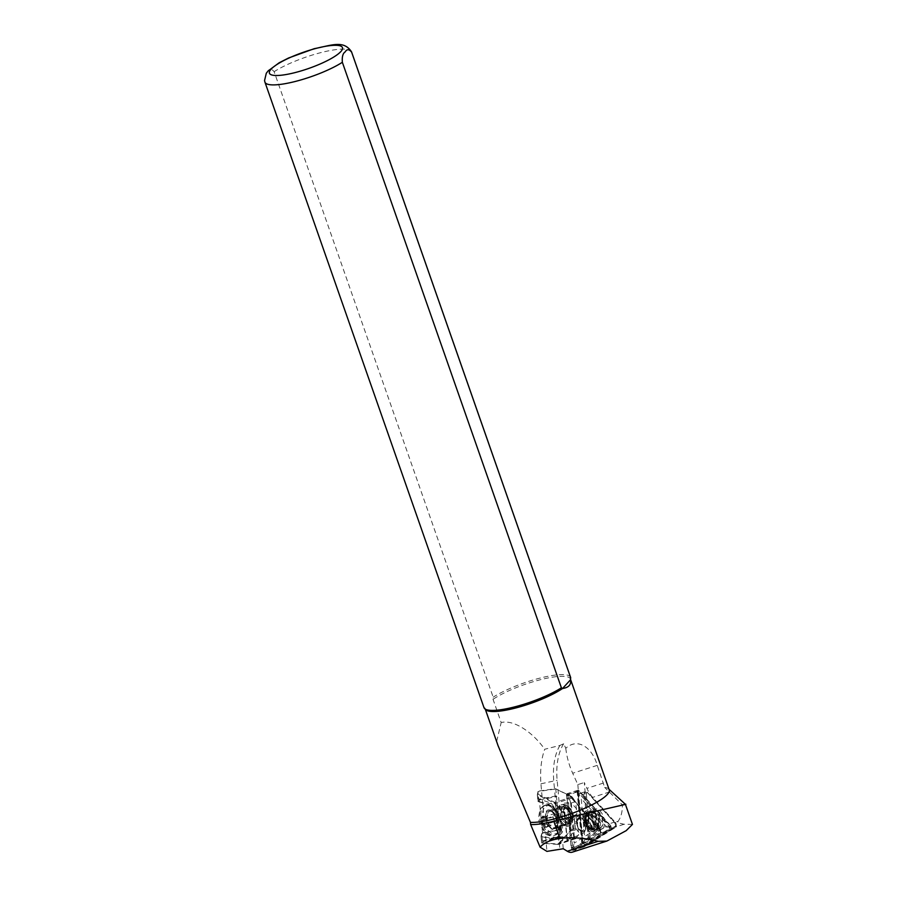 <?xml version="1.0" encoding="UTF-8"?>
<svg xmlns="http://www.w3.org/2000/svg" width="897" height="897" viewBox="0 0 897 897"><rect width="100%" height="100%" fill="white"/><g stroke="black" fill="none" stroke-linecap="round" stroke-linejoin="round"><path stroke-width="0.67" stroke-dasharray="4.49 3.36" d="M585.707 815.978A8.746 4.978 72.2 0 0 585.539 816.606A8.746 4.978 72.2 0 0 589.396 828.615A8.746 4.978 72.2 0 0 595.787 827.135A8.746 4.978 72.2 0 0 592.805 815.194A8.746 4.978 72.2 0 0 585.707 815.978M593.848 826.586A7.311 4.16 -107.8 0 1 591.863 828.884A7.311 4.16 -107.8 0 1 588.499 827.819A7.311 4.16 -107.8 0 1 585.27 817.784A7.311 4.16 -107.8 0 1 585.416 817.257A7.311 4.16 -107.8 0 1 587.389 814.958A7.311 4.16 -107.8 0 1 592.637 818.434A7.311 4.16 -107.8 0 1 593.848 826.586M585.113 830.577A8.746 4.978 -107.8 0 1 578.016 831.351A8.746 4.978 -107.8 0 1 575.033 819.409A8.746 4.978 -107.8 0 1 581.424 817.929A8.746 4.978 -107.8 0 1 585.281 829.938A8.746 4.978 -107.8 0 1 585.113 830.577M576.973 819.97A7.311 4.16 72.2 0 0 578.184 828.122A7.311 4.16 72.2 0 0 583.431 831.597A7.311 4.16 72.2 0 0 585.405 829.299A7.311 4.16 72.2 0 0 585.55 828.772A7.311 4.16 72.2 0 0 582.321 818.726A7.311 4.16 72.2 0 0 578.957 817.672A7.311 4.16 72.2 0 0 576.973 819.97M577.612 791.289A1.716 0.975 72.2 0 0 577.545 792.062L582.209 844.391A1.716 0.975 72.2 0 0 583.925 846.297L611.036 829.142A1.716 0.975 72.2 0 0 610.779 826.316L579.014 791.143A1.716 0.975 72.2 0 0 577.612 791.289M577.724 791.984L582.366 844.694L583.173 845.591L610.554 827.864L577.724 791.984M568.519 795.101L567.835 795.538L572.757 848.674L600.62 831.048L568.328 794.574A1.716 0.975 72.2 0 0 566.926 794.731A1.716 0.975 72.2 0 0 566.859 795.504L571.535 847.822A1.716 0.975 72.2 0 0 573.25 849.728L600.351 832.584A1.716 0.975 72.2 0 0 600.093 829.747L568.328 794.574M577.287 790.93A2.299 1.301 72.2 0 0 577.186 791.961L581.861 844.279A2.299 1.301 72.2 0 0 583.981 846.903A2.299 1.301 72.2 0 0 584.149 846.813L611.249 829.669A2.299 1.301 72.2 0 0 610.913 825.902L579.148 790.728A2.299 1.301 72.2 0 0 577.903 790.212A2.299 1.301 72.2 0 0 577.287 790.93M566.601 794.361A2.299 1.301 72.2 0 0 566.512 795.392L571.176 847.721A2.299 1.301 72.2 0 0 573.295 850.334A2.299 1.301 72.2 0 0 573.463 850.255L600.575 833.111A2.299 1.301 72.2 0 0 600.239 829.333L568.463 794.159A2.299 1.301 72.2 0 0 567.218 793.643A2.299 1.301 72.2 0 0 566.601 794.361M570.548 802.131L574.203 843.146L595.451 829.703L570.548 802.131L567.958 794.888M572.757 848.674L574.203 843.146M600.62 831.048L595.451 829.703M584.889 839.704L606.137 826.272L581.234 798.7L584.889 839.704L582.691 845.49M577.892 791.692L581.234 798.7M610.554 827.864L606.137 826.272M592.536 816.079A8.611 4.9 72.2 0 0 595.047 824.5A8.611 4.9 72.2 0 0 600.53 827.46A8.611 4.9 72.2 0 0 603.233 822.459A8.611 4.9 72.2 0 0 600.732 814.039A8.611 4.9 72.2 0 0 595.26 811.067A8.611 4.9 72.2 0 0 592.536 816.079M584.709 817.526A10.461 5.954 72.2 0 0 587.759 827.774A10.461 5.954 72.2 0 0 594.419 831.373A10.461 5.954 72.2 0 0 596.628 829.49A10.461 5.954 72.2 0 0 597.716 825.296A10.461 5.954 72.2 0 0 590.91 811.695A10.461 5.954 72.2 0 0 588.017 811.449A10.461 5.954 72.2 0 0 584.709 817.526M595.922 824.646A8.32 4.732 72.2 0 0 591.067 814.128A8.32 4.732 72.2 0 0 585.584 818.479A8.32 4.732 72.2 0 0 590.439 828.996A8.32 4.732 72.2 0 0 595.922 824.646M585.18 819.264A7.165 4.081 72.2 0 0 587.266 826.283A7.165 4.081 72.2 0 0 591.818 828.75A7.165 4.081 72.2 0 0 592.502 828.391A7.165 4.081 72.2 0 0 594.083 824.578A7.165 4.081 72.2 0 0 588.197 814.981A7.165 4.081 72.2 0 0 587.434 815.093A7.165 4.081 72.2 0 0 585.18 819.264M591.695 812.402A10.753 6.122 72.2 0 0 591.482 813.175A10.753 6.122 72.2 0 0 596.225 827.942A10.753 6.122 72.2 0 0 604.085 826.126A10.753 6.122 72.2 0 0 600.418 811.437A10.753 6.122 72.2 0 0 591.695 812.402M602.134 825.576A9.318 5.304 -107.8 0 1 599.611 828.503A9.318 5.304 -107.8 0 1 595.328 827.146A9.318 5.304 -107.8 0 1 591.213 814.353A9.318 5.304 -107.8 0 1 591.392 813.68A9.318 5.304 -107.8 0 1 593.915 810.753A9.318 5.304 -107.8 0 1 600.598 815.182A9.318 5.304 -107.8 0 1 602.134 825.576M586.358 794.181A2.007 1.144 -107.8 0 1 586.447 793.284A2.007 1.144 -107.8 0 1 587.916 792.948A2.007 1.144 -107.8 0 1 588.073 793.105L614.983 822.897A2.007 1.144 -107.8 0 1 615.701 825.498A2.007 1.144 -107.8 0 1 615.275 826.193L592.323 840.713A2.007 1.144 -107.8 0 1 590.316 838.493L586.358 794.181L584.362 794.271L588.309 838.583A3.442 1.962 72.2 0 0 591.482 842.507A3.442 1.962 72.2 0 0 591.751 842.395L614.692 827.875A3.442 1.962 72.2 0 0 615.432 826.664A3.442 1.962 72.2 0 0 614.187 822.213L587.288 792.421A3.442 1.962 72.2 0 0 587.008 792.152A3.442 1.962 72.2 0 0 585.427 791.647A3.442 1.962 72.2 0 0 584.496 792.735A3.442 1.962 72.2 0 0 584.362 794.271L578.341 796.211A3.442 1.962 72.2 0 1 578.487 794.664A3.442 1.962 72.2 0 1 579.417 793.587A3.442 1.962 72.2 0 1 581.278 794.361L608.177 824.141A3.442 1.962 -107.8 0 1 608.682 829.803L585.73 844.324A3.442 1.962 -107.8 0 1 585.472 844.447A3.442 1.962 -107.8 0 1 582.299 840.523L578.341 796.211M583.936 814.016A11.829 6.739 -107.8 0 1 590.002 810.417A11.829 6.739 -107.8 0 1 597.57 829.108A11.829 6.739 -107.8 0 1 596.628 831.059A11.829 6.739 -107.8 0 1 587.12 829.12A11.829 6.739 -107.8 0 1 583.936 814.016M572.802 817.156A11.179 6.593 -108.5 0 1 569.225 825.722A11.179 6.593 -108.5 0 1 558.551 813.074A11.179 6.593 -108.5 0 1 562.127 804.508A11.179 6.593 -108.5 0 1 572.802 817.156M571.703 817.515A11.179 6.593 -108.5 0 1 568.126 826.081A11.179 6.593 -108.5 0 1 557.452 813.444A11.179 6.593 -108.5 0 1 561.029 804.878A11.179 6.593 -108.5 0 1 571.703 817.515M609.231 789.853A45.153 9.934 -19.3 0 0 608.547 788.855A45.153 9.934 -19.3 0 0 604.645 787.387L597.256 765.354C592.715 748.479 578.285 736.942 565.783 748.277L563.664 743.725L559.907 745.452L544.692 749.253C541.25 758.918 539.983 770.433 540.925 783.81L542.259 798.577L556.409 795.886L555.792 789.001L571.927 796.85A2.299 1.357 -108.5 0 1 572.353 797.141A2.299 1.357 -108.5 0 1 572.813 797.702L575.739 802.299L576.816 814.319L567.655 818.053L568.193 824.04L573.149 823.962L577.545 822.493L578.621 834.513L576.367 837.63A2.299 1.357 -108.5 0 1 575.594 838.011L560.053 836.8L559.448 829.904L558.147 830.151L558.775 837.114L542.393 840.982L541.597 842.687L557.586 844.032A2.299 1.357 71.5 0 0 558.36 843.662L571.154 829.86L559.089 843.965A2.87 1.693 -108.5 0 1 558.539 844.391A2.87 1.693 -108.5 0 1 558.125 844.447L542.27 843.202L543.033 841.554L559.874 837.506L575.257 838.706A2.87 1.693 71.5 0 0 575.672 838.661A2.87 1.693 71.5 0 0 576.222 838.235L578.251 835.432L567.106 839.76L575.302 829.781L574.226 817.649L563.921 804.026L563.989 803.129L571.277 803.006L575.235 801.683L572.589 797.534A2.87 1.693 71.5 0 0 572.017 796.839A2.87 1.693 71.5 0 0 571.49 796.469L555.523 788.698L538.536 791.098L537.897 794.204L554.346 802.198A2.87 1.693 -108.5 0 1 555.456 803.275L570.346 820.777L554.795 803.723A2.299 1.357 71.5 0 0 553.909 802.871L537.325 794.753L538.043 791.502L554.492 789.181L558.147 830.151L545.286 832.607L546.935 851.388M563.327 806.504A9.318 5.494 71.5 0 0 561.163 806.515A9.318 5.494 71.5 0 0 558.181 813.657A9.318 5.494 71.5 0 0 564.908 824.197L565.828 824.455A9.318 5.494 71.5 0 0 567.992 824.444A9.318 5.494 71.5 0 0 570.705 815.586A9.318 5.494 71.5 0 0 564.247 806.762L548.796 810.653L546.15 817.683C546.946 823.166 549.009 826.742 552.339 828.402L555.142 828.75L557.676 824.971L553.763 812.424L550.209 810.238L553.404 812.077L557.71 821.988L556.768 811.493L560.064 818.602L560.816 823.211L558.584 831.766L557.71 821.988L557.586 825.453L552.731 829.467L551.902 829.176C544.445 827.191 542.64 807.076 550.209 810.238M553.617 815.306A4.306 2.444 -107.8 0 1 555.86 814.297L554.312 813.635L552.922 816.976L553.763 819.309A4.306 2.444 -107.8 0 1 553.617 815.306M556.151 822.302A4.306 2.444 -107.8 0 1 553.763 819.309L554.604 821.641L557.687 822.964L558.394 821.293L559.089 819.623L557.407 814.958L555.86 814.297A4.306 2.444 -107.8 0 1 558.248 817.29A4.306 2.444 -107.8 0 1 558.394 821.293A4.306 2.444 -107.8 0 1 556.151 822.302M543.773 825.117L542.091 820.463L543.481 817.122L545.925 817.492L546.576 818.445L548.258 823.098L548.157 825.027L546.856 826.44L546.217 825.498L543.773 825.117L554.604 821.641M544.445 816.954A5.247 2.994 -107.8 0 1 544.602 817.021A5.247 2.994 -107.8 0 1 547.675 821.114A5.247 2.994 -107.8 0 1 547.394 826.126A5.247 2.994 -107.8 0 1 544.961 826.799A5.247 2.994 -107.8 0 1 541.53 820.62A5.247 2.994 -107.8 0 1 544.445 816.954L545.925 817.492M565.839 807.715A7.882 4.485 -107.8 0 1 567.319 808.69A7.882 4.485 -107.8 0 1 570.806 819.522A7.882 4.485 -107.8 0 1 566.366 822.392A7.882 4.485 -107.8 0 1 561.197 812.951A7.882 4.485 -107.8 0 1 565.839 807.715M565.94 823.065A8.454 4.81 72.2 0 0 568.238 823.255A8.454 4.81 72.2 0 0 570.694 819.993A8.454 4.81 72.2 0 0 566.96 808.365A8.454 4.81 72.2 0 0 565.368 807.334A8.454 4.81 72.2 0 0 563.069 807.143A8.454 4.81 72.2 0 0 560.603 814.801A8.454 4.81 72.2 0 0 565.94 823.065M565.872 808.657A6.884 3.913 -107.8 0 1 570.212 815.384A6.884 3.913 -107.8 0 1 568.205 821.607A6.884 3.913 -107.8 0 1 566.332 821.461A6.884 3.913 -107.8 0 1 561.993 814.734A6.884 3.913 -107.8 0 1 564 808.5A6.884 3.913 -107.8 0 1 565.872 808.657M568.115 807.928A6.884 3.913 -107.8 0 1 572.454 814.655A6.884 3.913 -107.8 0 1 570.447 820.89A6.884 3.913 -107.8 0 1 568.575 820.733A6.884 3.913 -107.8 0 1 564.235 814.005A6.884 3.913 -107.8 0 1 566.242 807.782A6.884 3.913 -107.8 0 1 568.115 807.928M548.886 805.741A15.765 8.981 -107.8 0 1 558.842 821.159A15.765 8.981 -107.8 0 1 554.245 835.432A15.765 8.981 -107.8 0 1 550.601 835.342A15.765 8.981 -107.8 0 1 549.951 835.096A15.765 8.981 -107.8 0 1 540.712 822.661A15.765 8.981 -107.8 0 1 541.687 807.603A15.765 8.981 -107.8 0 1 544.591 805.405A15.765 8.981 -107.8 0 1 548.886 805.741M568.608 821.674A7.882 4.485 72.2 0 0 573.25 816.438A7.882 4.485 72.2 0 0 568.081 806.997A7.882 4.485 72.2 0 0 563.641 809.868A7.882 4.485 72.2 0 0 567.128 820.699A7.882 4.485 72.2 0 0 568.608 821.674M568.171 806.852A8.006 4.552 -107.8 0 1 573.418 816.438A8.006 4.552 -107.8 0 1 568.709 821.753A8.006 4.552 -107.8 0 1 567.207 820.766A8.006 4.552 -107.8 0 1 563.664 809.767A8.006 4.552 -107.8 0 1 568.171 806.852M632.452 824.41L624.054 824.265L617.708 822.74L618.067 821.338C621.049 817.245 622.484 811.763 622.383 804.901L604.645 787.387M615.185 822.269A2.87 1.637 -107.8 0 1 615.858 823.334A2.87 1.637 -107.8 0 1 615.6 826.989L589.721 843.359L584.295 782.532L586.918 788.351A24.365 13.87 72.2 0 0 592.682 797.366L615.185 822.269L618.067 821.338M266.297 73.251L267.654 71.491C269.403 68.486 271.567 68.564 274.134 71.693L493.182 697.193L493.036 699.312L501.176 722.545C514.687 719.226 534.074 733.791 544.692 749.253M542.393 840.982L541.754 833.829L542.562 832.752L539.22 799.16L542.259 798.577L545.286 832.607L542.259 833.178L554.268 837.305L558.08 837.406L562.643 831.597L562.184 818.288L551.229 803.275L538.615 798.722L537.976 791.569M559.907 745.452A61.646 35.095 72.2 0 0 553.797 781.354L554.492 789.181L555.792 789.001M570.526 679.769A45.153 9.934 -19.3 0 0 570.402 678.984A45.153 9.934 -19.3 0 0 539.288 679.993A45.153 9.934 -19.3 0 0 493.036 699.312M498.104 745.799L485.042 708.047A45.153 9.934 -19.3 0 0 485.165 708.843A45.153 9.934 -19.3 0 0 485.748 709.74M559.874 837.506L560.053 836.8L558.775 837.114L559.907 849.818M625.411 804.306L622.383 804.901M485.042 708.047L483.909 707.329L264.862 81.829A45.87 10.091 -19.3 0 0 264.951 82.165M496.691 741.326L501.176 722.545M570.582 677.336A45.87 10.091 -19.3 0 0 539.927 678.11A45.87 10.091 -19.3 0 0 493.182 697.193M589.721 843.359L583.252 845.434L573.441 851.645A14.341 8.163 -107.8 0 1 572.364 852.15M565.783 748.277A48.741 27.751 72.2 0 0 572.69 773.248L577.825 784.606L584.295 782.532M577.825 784.606L583.252 845.434M563.664 743.725A61.646 35.095 72.2 0 0 557.149 780.278L563.26 848.741M548.258 823.098L559.089 819.623M546.856 826.44L557.687 822.964M546.576 818.445L557.407 814.958M543.481 817.122L554.312 813.635M542.091 820.463L552.922 816.976M572.421 815.799L571.277 803.006M575.739 802.299L575.235 801.683M575.403 829.355L574.226 817.649M569.774 831.194L575.302 829.792L575.078 828.548L571.154 829.86L570.346 820.777L574.271 819.466M567.285 840.074L563.989 803.129L567.285 840.074M577.545 822.493L576.715 821.192L576.177 815.205L576.816 814.319M556.409 795.886L559.448 829.904M554.268 837.305L550.982 838.392A17.918 10.562 71.5 0 0 555.153 838.381A17.918 10.562 71.5 0 0 558.495 835.892C562.868 828.895 562.139 820.744 556.308 811.426L556.084 811.258C562.195 820.901 562.946 829.321 558.338 836.497A18.489 10.899 -108.5 0 1 550.601 839.087L541.16 836.385L541.597 842.687L542.27 843.202L541.597 842.687L541.026 836.273L542.259 833.178M574.293 836.755L573.149 823.962M578.251 835.432L578.621 834.513M539.624 799.821L556.846 796.547M559.784 829.478L542.562 832.752M576.177 815.205L567.655 818.053M568.193 824.04L576.715 821.192M542.293 833.19L541.026 836.296L541.553 835.701L550.982 838.392L550.601 839.087M558.495 835.892L558.909 842.888L559.638 843.202M538.615 798.722L537.897 801.167L538.514 801.683L539.254 799.171M537.46 794.865L538.032 801.279L547.462 803.981A18.489 10.899 -108.5 0 1 556.084 811.258L555.523 804.867L556.185 804.407M570.346 831.384L569.281 819.421M543.033 841.554L542.461 841.027M568.754 819.802L574.215 817.627M577.186 791.961L566.512 795.392M584.149 846.813L573.463 850.255M581.861 844.279L571.176 847.721M579.148 790.728L568.463 794.159M610.913 825.902L600.239 829.333M611.249 829.669L600.575 833.111M572.499 847.867L571.535 847.822M573.318 848.764L573.25 849.728M567.835 795.538L566.859 795.504M600.418 831.62L600.351 832.584M583.173 845.591L583.925 846.297M610.274 828.447L611.036 829.142M610.162 827.112L610.779 826.316M578.386 791.928L579.014 791.143M585.976 819.129A6.941 3.947 72.2 0 0 588.354 826.395A6.941 3.947 72.2 0 0 593.074 827.976A6.941 3.947 72.2 0 0 594.61 824.276A6.941 3.947 72.2 0 0 588.903 814.992A6.941 3.947 72.2 0 0 585.976 819.129M588.354 817.414A8.611 4.9 72.2 0 0 590.865 825.845A8.611 4.9 72.2 0 0 596.348 828.806A8.611 4.9 72.2 0 0 599.061 823.805A8.611 4.9 72.2 0 0 596.55 815.373A8.611 4.9 72.2 0 0 591.078 812.402A8.611 4.9 72.2 0 0 588.354 817.414M598.691 824.029A8.802 5.012 72.2 0 0 592.962 812.592A8.802 5.012 72.2 0 0 587.759 817.503A8.802 5.012 72.2 0 0 591.471 827.505A8.802 5.012 72.2 0 0 597.772 827.561A8.802 5.012 72.2 0 0 598.691 824.029M584.474 817.604A10.461 5.954 72.2 0 0 587.524 827.853A10.461 5.954 72.2 0 0 594.173 831.452A10.461 5.954 72.2 0 0 597.48 825.363A10.461 5.954 72.2 0 0 594.431 815.126A10.461 5.954 72.2 0 0 587.77 811.527A10.461 5.954 72.2 0 0 584.474 817.604M584.429 817.784A10.181 5.797 72.2 0 0 590.372 830.656A10.181 5.797 72.2 0 0 597.077 825.33A10.181 5.797 72.2 0 0 591.134 812.458A10.181 5.797 72.2 0 0 584.429 817.784M595.574 824.343A7.591 4.328 72.2 0 0 591.134 814.734A7.591 4.328 72.2 0 0 586.133 818.714A7.591 4.328 72.2 0 0 590.562 828.312A7.591 4.328 72.2 0 0 595.574 824.343M577.096 821.854A7.165 4.081 72.2 0 0 579.182 828.873A7.165 4.081 72.2 0 0 583.745 831.34A7.165 4.081 72.2 0 0 585.999 827.18A7.165 4.081 72.2 0 0 583.913 820.161A7.165 4.081 72.2 0 0 579.361 817.694A7.165 4.081 72.2 0 0 577.096 821.854M576.917 822.571A6.021 3.431 72.2 0 0 580.426 830.185A6.021 3.431 72.2 0 0 584.396 827.034A6.021 3.431 72.2 0 0 580.875 819.421A6.021 3.431 72.2 0 0 576.917 822.571M600.127 826.215A9.318 5.304 72.2 0 0 598.591 815.822A9.318 5.304 72.2 0 0 591.897 811.404A9.318 5.304 72.2 0 0 589.385 814.33A9.318 5.304 72.2 0 0 590.921 824.724A9.318 5.304 72.2 0 0 597.604 829.142A9.318 5.304 72.2 0 0 600.127 826.215M588.04 814.442A9.699 5.528 -107.8 0 1 593.018 811.493A9.699 5.528 -107.8 0 1 599.218 826.821A9.699 5.528 -107.8 0 1 598.456 828.424A9.699 5.528 -107.8 0 1 590.652 826.832A9.699 5.528 -107.8 0 1 588.04 814.442M575.246 829.86L574.147 817.548M552.126 811.583A8.454 4.81 -107.8 0 1 557.463 819.858A8.454 4.81 -107.8 0 1 554.996 827.505A8.454 4.81 -107.8 0 1 552.698 827.326A8.454 4.81 -107.8 0 1 547.361 819.051A8.454 4.81 -107.8 0 1 549.827 811.404A8.454 4.81 -107.8 0 1 552.126 811.583M551.834 828.682A9.609 5.472 -107.8 0 1 545.544 817.189A9.609 5.472 -107.8 0 1 551.195 810.81A9.609 5.472 -107.8 0 1 557.486 822.302A9.609 5.472 -107.8 0 1 551.834 828.682M550.085 805.36A15.765 8.981 -107.8 0 1 560.042 820.777A15.765 8.981 -107.8 0 1 555.445 835.04A15.765 8.981 -107.8 0 1 551.15 834.703A15.765 8.981 -107.8 0 1 541.194 819.286A15.765 8.981 -107.8 0 1 545.791 805.013A15.765 8.981 -107.8 0 1 550.085 805.36M558.584 831.766A14.621 8.32 -107.8 0 1 552.014 833.347A14.621 8.32 -107.8 0 1 542.427 815.844A14.621 8.32 -107.8 0 1 551.027 806.134A14.621 8.32 -107.8 0 1 556.768 811.493M544.591 816.573A5.73 3.263 -107.8 0 1 548.347 823.435A5.73 3.263 -107.8 0 1 544.972 827.236A5.73 3.263 -107.8 0 1 541.216 820.374A5.73 3.263 -107.8 0 1 544.591 816.573M351.534 51.835A45.87 10.091 -19.3 0 0 320.879 52.609A45.87 10.091 -19.3 0 0 274.134 71.693M540.925 783.81L557.149 780.278M608.816 840.276L573.441 851.645M624.054 824.265L615.6 826.989M609.702 791.894L592.682 797.366M603.446 783.036L586.918 788.351M597.256 765.354L572.69 773.248M565.828 824.455L553.18 828.693L552.731 829.467M564.247 806.762L551.599 811L551.038 810.518M564.908 824.197L552.339 828.402L551.902 829.176M576.367 837.63L558.36 843.662M575.594 838.011L558.125 844.447L557.586 844.032M571.927 796.85L553.909 802.871M572.813 797.702L554.795 803.723M556.308 811.426A17.918 10.562 71.5 0 0 547.955 804.374L538.312 801.683L537.325 794.753M551.229 803.275L547.462 803.981M537.325 794.776L537.897 801.167A0.572 0.572 0 0 0 538.312 801.683L547.742 804.385L556.05 811.415C562.015 821.091 562.767 829.288 558.326 836.004L555.153 838.381L558.08 837.406M590.316 838.493L582.299 840.523M592.323 840.713L591.751 842.395L585.73 844.324M588.073 793.105L587.288 792.421L581.278 794.361M614.983 822.897L614.187 822.213L608.177 824.141M615.275 826.193L614.692 827.875L608.682 829.803M588.499 827.819L589.396 828.615M585.27 817.784L585.539 816.606M591.863 828.884L583.431 831.597M583.981 846.903L573.295 850.334M577.903 790.212L567.218 793.643M587.389 814.958L578.957 817.672M582.321 818.726L581.424 817.929M585.55 828.772L585.281 829.938M592.502 828.391L592.525 828.256C589.251 828.301 587.187 825.184 586.324 818.916L588.903 814.992L588.197 814.981M600.53 827.46L596.348 828.806L597.772 827.561L596.628 829.49M595.26 811.067L591.078 812.402L592.962 812.592L590.91 811.695M594.419 831.373L594.173 831.452C588.567 831.34 585.293 826.754 584.362 817.705C584.597 814.319 585.73 812.256 587.77 811.527L588.017 811.449M591.818 828.75L583.745 831.34C579.563 831.351 577.197 828.312 576.659 822.235L579.361 817.694L587.434 815.093M595.328 827.146L596.225 827.942M591.213 814.353L591.482 813.175M593.915 810.753L591.897 811.404L590.002 810.417M599.611 828.503L597.604 829.142L596.628 831.059M568.126 826.081L569.225 825.722M561.163 806.515L548.796 810.653M568.205 821.607L570.447 820.89M563.069 807.143L549.827 811.404L551.644 811.572C560.961 819.634 556.555 826.686 554.996 827.505L568.238 823.255M554.245 835.432L555.445 835.04C560.098 831.833 561.892 827.897 560.816 823.211M544.591 805.405L550.579 805.371C555.019 807.603 558.181 812.009 560.064 818.602M550.601 835.342L549.435 834.894C545.69 833.661 542.472 829.893 539.759 823.603C537.494 819.096 539.747 808.085 541.687 807.603M564 808.5L566.242 807.782M548.157 825.027L547.394 826.126M567.992 824.444L555.142 828.75M575.672 838.661L558.539 844.391M566.96 840.063L563.697 803.51M541.777 833.627L541.048 836.082A0.572 0.572 0 0 0 541.026 836.296L541.597 842.698M561.029 804.878L562.127 804.508M541.642 842.754L542.27 843.202M591.482 842.507L585.472 844.447M585.427 791.647L579.417 793.587M615.701 825.498L615.432 826.664M587.916 792.948L587.008 792.152"/><path stroke-width="1.35" d="M570.671 677.661L351.624 52.161C349.056 49.021 346.892 48.954 345.143 51.948C342.845 53.383 341.914 56.836 342.351 62.297L561.399 687.797L562.531 688.515C568.698 687.584 571.355 684.669 570.526 679.769L570.671 677.661A45.87 10.091 -19.3 0 0 570.582 677.336L351.534 51.835C343.674 39.76 331.542 45.355 314.242 48.685L288.61 57.98L279.18 62.768L268.08 70.953L266.297 73.251L264.548 80.584L264.951 82.165A45.87 10.091 -19.3 0 0 295.606 81.38A45.87 10.091 -19.3 0 0 342.351 62.297M264.951 82.165L483.999 707.655A45.87 10.091 -19.3 0 0 484.582 708.574L485.748 709.74A45.153 9.934 -19.3 0 0 518.466 707.24A45.153 9.934 -19.3 0 0 562.531 688.515L570.526 679.769M540.084 847.149C544.143 842.687 550.747 839.794 559.874 838.482C571.58 836.946 584.362 837.899 598.209 841.319L606.877 841.061L572.364 852.15A14.341 8.163 -107.8 0 1 567.319 851.242L563.26 848.741L546.935 851.388L540.084 847.149L530.654 824.545L530.441 822.358L498.104 745.799L485.344 709.336M530.441 822.358A45.153 9.934 -19.3 0 0 580.034 810.294A45.153 9.934 -19.3 0 0 609.231 789.853L570.559 679.433M530.654 824.545A46.162 10.159 -19.3 0 0 553.83 821.215C593.253 811.516 638.956 801.582 622.383 804.901M264.862 81.829L264.548 80.584M484.582 708.574A45.87 10.091 -19.3 0 0 516.863 706.309A45.87 10.091 -19.3 0 0 561.399 687.797M606.877 841.061L626.184 830.656L632.452 824.41L625.411 804.306L609.041 789.304M340.804 51.611A38.706 8.521 -19.3 0 0 317.179 48.113A38.706 8.521 -19.3 0 0 271.062 69.192A38.706 8.521 -19.3 0 0 294.687 72.691A38.706 8.521 -19.3 0 0 340.804 51.611M598.209 841.319L567.319 851.242M553.83 821.215L559.874 838.482"/></g></svg>
